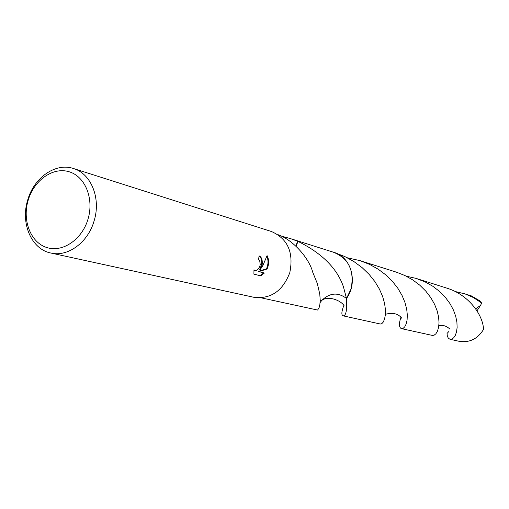 <?xml version="1.0" encoding="UTF-8"?>
<svg xmlns="http://www.w3.org/2000/svg" width="509" height="509" viewBox="0 0 509 509"><rect width="100%" height="100%" fill="white"/><g stroke="black" fill="none" stroke-linecap="round" stroke-linejoin="round"><path stroke-width="0.76" d="M262.084 265.291L260.284 269.528L262.899 265.507L267.066 255.594C268.727 258.814 269.013 262.561 267.919 266.843L267.098 268.994L258.858 271.621L264.375 273.034L260.773 275.865L253.902 274.147L253.978 269.764L254.926 270.629C257.287 270.699 259.062 268.758 260.245 264.801L259.692 260.614L258.54 259.666L259.106 255.874C261.741 257.07 262.733 260.207 262.084 265.291M94.184 220.626C88.197 242.341 67.939 257.23 50.855 253.03C31.533 249.327 20.424 223.426 27.626 200.292C33.766 177.749 55.545 162.352 73.461 168.517C91.054 173.556 101.113 198.249 94.184 220.626M73.461 168.517L271.45 231.519C287.744 238.734 293.858 252.445 289.793 272.659C282.749 291.046 270.769 299.254 253.857 297.288L50.855 253.03M88.089 218.87C82.191 239.535 62.524 252.871 46.624 247.482C30.635 242.399 22.161 220.467 28.084 200.533C33.779 180.53 52.618 166.907 68.728 171.635C84.92 176.05 94.229 198.275 88.089 218.87M333.713 252.311L334.235 252.47C349.009 258.947 354.62 271.1 351.057 288.927L346.502 298.478C338.071 292.077 329.838 292.72 321.809 300.399L320.091 302.613L321.796 300.399M333.433 252.235C348.754 258.413 354.627 270.648 351.064 288.927L346.502 298.478C347.138 310.267 345.993 316.051 343.079 315.828L342.716 315.656C341.31 314.511 341.673 311.158 343.791 305.597M281.407 236.1L290.957 238.766L298.013 241.4C322.044 253.291 337.2 268.459 343.473 286.904L346.508 298.478C358.253 282.597 351.305 257.128 334.235 252.47L291.721 239.014M262.358 298.102L317.603 310.057L319.092 307.741L319.881 304.465L320.199 299.846L319.767 294.024L317.292 283.449L312.755 272.283C309.249 258.547 293.508 240.114 277.978 234.662M253.896 274.109L260.773 275.865M259.036 255.925C262.383 258.776 262.599 263.248 259.685 269.344L260.284 269.528M254.621 270.495L253.915 270.247M260.156 275.674L263.751 272.875M258.858 271.621L258.248 271.437L266.5 268.816C268.358 264.381 268.478 260.214 266.869 256.313M266.5 268.816L267.098 268.994M297.701 241.241L295.78 246.089M296.034 246.324L298.013 241.4M406.36 276.234L415.885 278.34L425.161 281.929L432.835 286.274L439.617 291.492L445.356 297.345L449.981 303.606L453.424 310L455.708 316.267L456.91 322.159L457.127 327.433L456.528 331.893L455.307 335.386L453.659 337.817L451.839 339.121L450.051 339.299L448.334 338.186L447.373 336.233L447.029 333.503L448.925 331.416M450.051 339.299L459.201 341.31C469.553 342.901 477.671 338.937 483.55 329.412C483.028 315.026 468.77 294.698 446.673 288.081L416.795 278.62M343.079 315.828L380.382 324.017L381.826 323.66L383.309 322.006L384.562 319.041L385.358 314.848L385.421 309.548L384.562 303.319L382.603 296.403L379.409 289.093L374.948 281.674L369.159 274.415L362.134 267.639L353.965 261.601L344.828 256.561L334.477 252.547M455.122 291.492L465.226 293.979L473.319 297.51L481.673 303.02L480.579 305.355M463.82 293.515L471.359 295.901L479.459 300.628L481.673 303.02M347.31 257.777L360.048 260.646L369.515 264.362L378.174 269.185L385.905 274.962L392.509 281.445L397.923 288.387L402.072 295.494L404.96 302.48L406.685 309.071L407.327 314.982L407.085 320.034L406.15 324.023L404.75 326.816L403.153 328.369L401.086 328.47C398.973 327.128 398.897 323.476 400.857 317.514M401.588 328.668L432.389 335.425L434.12 335.196L435.901 333.77L437.46 331.149L438.58 327.414L439.032 322.681L438.612 317.101L437.174 310.897L434.591 304.331L430.818 297.676L425.88 291.224L419.804 285.212L412.742 279.899L404.814 275.477L396.225 272.105L360.048 260.646M476.978 310.827L480.572 305.355L475.641 308.836M262.58 298.153L261.079 297.822M254.926 270.629L254.315 270.444M320.193 300.437L321.809 300.399C328.095 295.462 340.686 300.234 344.065 305.693M334.916 252.687L334.235 252.47M449.924 329.145C446.552 325.957 442.862 324.78 438.847 325.626M401.932 318.399C398.305 313.627 392.795 312.265 385.402 314.308"/></g></svg>
